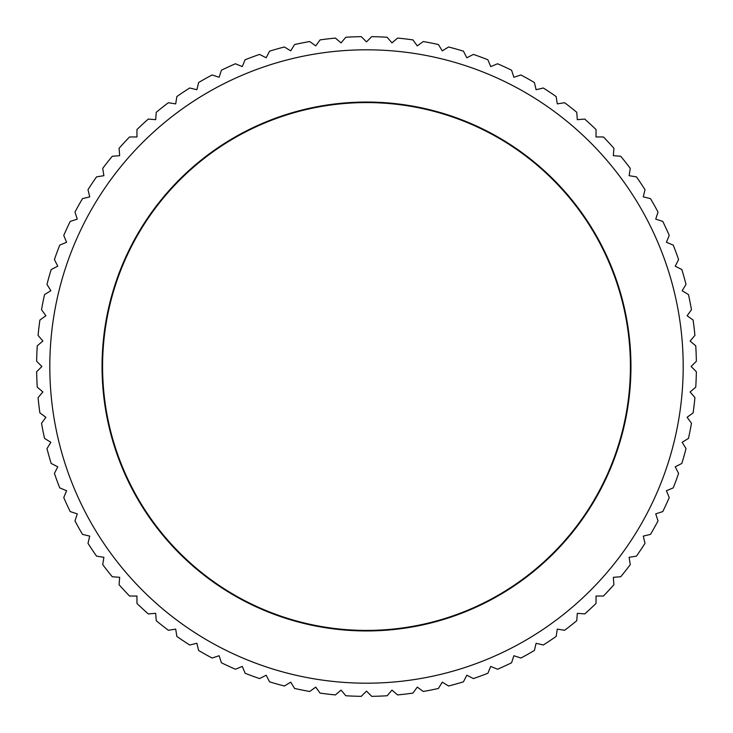 <?xml version="1.0" encoding="UTF-8"?>
<svg xmlns="http://www.w3.org/2000/svg" width="733" height="733" viewBox="0 0 733 733"><rect width="100%" height="100%" fill="white"/><g stroke="black" fill="none" stroke-linecap="round" stroke-linejoin="round"><path stroke-width="1.1" d="M683.193 366.5A316.693 316.693 0 0 0 366.5 49.807A316.693 316.693 0 0 0 49.807 366.5A316.693 316.693 0 0 0 366.5 683.193A316.693 316.693 0 0 0 683.193 366.5M691.109 366.5L696.35 361.259A329.896 329.896 0 0 0 695.745 345.839L690.11 341.028L694.921 335.402A329.896 329.896 0 0 0 693.106 320.074L687.114 315.721L691.466 309.729A329.896 329.896 0 0 0 688.461 294.593L682.148 290.717L686.015 284.404A329.896 329.896 0 0 0 681.827 269.552L675.221 266.189L678.584 259.592A329.896 329.896 0 0 0 673.242 245.106L666.407 242.275L669.238 235.43A329.896 329.896 0 0 0 662.779 221.421L655.733 219.13L658.023 212.084A329.896 329.896 0 0 0 650.483 198.616L643.281 196.893L645.003 189.691A329.896 329.896 0 0 0 636.436 176.855L629.116 175.7L630.279 168.379A329.896 329.896 0 0 0 620.723 156.257L613.338 155.68L613.915 148.295A329.896 329.896 0 0 0 603.442 136.961L596.039 136.961L596.039 129.558A329.896 329.896 0 0 0 584.705 119.085L577.32 119.662L576.743 112.277A329.896 329.896 0 0 0 564.621 102.721L557.3 103.884L556.145 96.564A329.896 329.896 0 0 0 543.309 87.997L536.107 89.719L534.384 82.517A329.896 329.896 0 0 0 520.916 74.977L513.87 77.267L511.579 70.221A329.896 329.896 0 0 0 497.57 63.762L490.725 66.593L487.894 59.758A329.896 329.896 0 0 0 473.408 54.416L466.811 57.779L463.448 51.173A329.896 329.896 0 0 0 448.596 46.985L442.283 50.852L438.407 44.539A329.896 329.896 0 0 0 423.271 41.534L417.279 45.886L412.926 39.894A329.896 329.896 0 0 0 397.598 38.079L391.972 42.89L387.161 37.255A329.896 329.896 0 0 0 371.741 36.65L366.5 41.891L361.259 36.65A329.896 329.896 0 0 0 345.839 37.255L341.028 42.89L335.402 38.079A329.896 329.896 0 0 0 320.074 39.894L315.721 45.886L309.729 41.534A329.896 329.896 0 0 0 294.593 44.539L290.717 50.852L284.404 46.985A329.896 329.896 0 0 0 269.552 51.173L266.189 57.779L259.592 54.416A329.896 329.896 0 0 0 245.106 59.758L242.275 66.593L235.43 63.762A329.896 329.896 0 0 0 221.421 70.221L219.13 77.267L212.084 74.977A329.896 329.896 0 0 0 198.616 82.517L196.893 89.719L189.691 87.997A329.896 329.896 0 0 0 176.855 96.564L175.7 103.884L168.379 102.721A329.896 329.896 0 0 0 156.257 112.277L155.68 119.662L148.295 119.085A329.896 329.896 0 0 0 136.961 129.558L136.961 136.961L129.558 136.961A329.896 329.896 0 0 0 119.085 148.295L119.662 155.68L112.277 156.257A329.896 329.896 0 0 0 102.721 168.379L103.884 175.7L96.564 176.855A329.896 329.896 0 0 0 87.997 189.691L89.719 196.893L82.517 198.616A329.896 329.896 0 0 0 74.977 212.084L77.267 219.13L70.221 221.421A329.896 329.896 0 0 0 63.762 235.43L66.593 242.275L59.758 245.106A329.896 329.896 0 0 0 54.416 259.592L57.779 266.189L51.173 269.552A329.896 329.896 0 0 0 46.985 284.404L50.852 290.717L44.539 294.593A329.896 329.896 0 0 0 41.534 309.729L45.886 315.721L39.894 320.074A329.896 329.896 0 0 0 38.079 335.402L42.89 341.028L37.255 345.839A329.896 329.896 0 0 0 36.65 361.259L41.891 366.5L36.65 371.741A329.896 329.896 0 0 0 37.255 387.161L42.89 391.972L38.079 397.598A329.896 329.896 0 0 0 39.894 412.926L45.886 417.279L41.534 423.271A329.896 329.896 0 0 0 44.539 438.407L50.852 442.283L46.985 448.596A329.896 329.896 0 0 0 51.173 463.448L57.779 466.811L54.416 473.408A329.896 329.896 0 0 0 59.758 487.894L66.593 490.725L63.762 497.57A329.896 329.896 0 0 0 70.221 511.579L77.267 513.87L74.977 520.916A329.896 329.896 0 0 0 82.517 534.384L89.719 536.107L87.997 543.309A329.896 329.896 0 0 0 96.564 556.145L103.884 557.3L102.721 564.621A329.896 329.896 0 0 0 112.277 576.743L119.662 577.32L119.085 584.705A329.896 329.896 0 0 0 129.558 596.039L136.961 596.039L136.961 603.442A329.896 329.896 0 0 0 148.295 613.915L155.68 613.338L156.257 620.723A329.896 329.896 0 0 0 168.379 630.279L175.7 629.116L176.855 636.436A329.896 329.896 0 0 0 189.691 645.003L196.893 643.281L198.616 650.483A329.896 329.896 0 0 0 212.084 658.023L219.13 655.733L221.421 662.779A329.896 329.896 0 0 0 235.43 669.238L242.275 666.407L245.106 673.242A329.896 329.896 0 0 0 259.592 678.584L266.189 675.221L269.552 681.827A329.896 329.896 0 0 0 284.404 686.015L290.717 682.148L294.593 688.461A329.896 329.896 0 0 0 309.729 691.466L315.721 687.114L320.074 693.106A329.896 329.896 0 0 0 335.402 694.921L341.028 690.11L345.839 695.745A329.896 329.896 0 0 0 361.259 696.35L366.5 691.109L371.741 696.35A329.896 329.896 0 0 0 387.161 695.745L391.972 690.11L397.598 694.921A329.896 329.896 0 0 0 412.926 693.106L417.279 687.114L423.271 691.466A329.896 329.896 0 0 0 438.407 688.461L442.283 682.148L448.596 686.015A329.896 329.896 0 0 0 463.448 681.827L466.811 675.221L473.408 678.584A329.896 329.896 0 0 0 487.894 673.242L490.725 666.407L497.57 669.238A329.896 329.896 0 0 0 511.579 662.779L513.87 655.733L520.916 658.023A329.896 329.896 0 0 0 534.384 650.483L536.107 643.281L543.309 645.003A329.896 329.896 0 0 0 556.145 636.436L557.3 629.116L564.621 630.279A329.896 329.896 0 0 0 576.743 620.723L577.32 613.338L584.705 613.915A329.896 329.896 0 0 0 596.039 603.442L596.039 596.039L603.442 596.039A329.896 329.896 0 0 0 613.915 584.705L613.338 577.32L620.723 576.743A329.896 329.896 0 0 0 630.279 564.621L629.116 557.3L636.436 556.145A329.896 329.896 0 0 0 645.003 543.309L643.281 536.107L650.483 534.384A329.896 329.896 0 0 0 658.023 520.916L655.733 513.87L662.779 511.579A329.896 329.896 0 0 0 669.238 497.57L666.407 490.725L673.242 487.894A329.896 329.896 0 0 0 678.584 473.408L675.221 466.811L681.827 463.448A329.896 329.896 0 0 0 686.015 448.596L682.148 442.283L688.461 438.407A329.896 329.896 0 0 0 691.466 423.271L687.114 417.279L693.106 412.926A329.896 329.896 0 0 0 694.921 397.598L690.11 391.972L695.745 387.161A329.896 329.896 0 0 0 696.35 371.741L691.109 366.5M102.052 366.5A264.448 264.448 0 0 1 366.5 102.052A264.448 264.448 0 0 1 630.948 366.5A264.448 264.448 0 0 1 366.5 630.948A264.448 264.448 0 0 1 102.052 366.5M630.417 366.5A263.917 263.917 0 0 0 366.5 102.583A263.917 263.917 0 0 0 102.583 366.5A263.917 263.917 0 0 0 366.5 630.417A263.917 263.917 0 0 0 630.417 366.5"/></g></svg>
